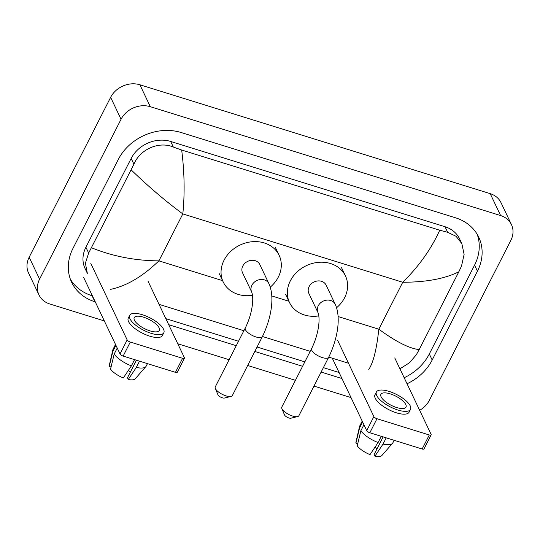 <?xml version="1.0" encoding="UTF-8"?>
<svg xmlns="http://www.w3.org/2000/svg" width="540" height="540" viewBox="0 0 540 540"><rect width="100%" height="100%" fill="white"/><g stroke="black" fill="none" stroke-linecap="round" stroke-linejoin="round"><path stroke-width="0.81" d="M431.143 434.889L423.995 448.916A2.815 1.026 -153 0 1 422.138 449.01L429.287 434.983A2.815 1.026 27 0 0 431.143 434.889A2.815 1.026 27 0 0 431.102 434.376L394.754 357.925M369.839 432.756A2.815 1.026 -153 0 1 366.721 430.616L373.869 416.59A2.815 1.026 27 0 0 376.988 418.73L369.839 432.756L422.138 449.01M332.289 358.202L366.721 430.616M376.988 418.73L429.287 434.983M373.869 416.59L337.52 340.139M396.725 407.558A14.081 5.117 27 0 0 406.006 407.099A14.081 5.117 27 0 0 390.204 393.856A14.081 5.117 27 0 0 380.923 394.315A14.081 5.117 27 0 0 396.725 407.558M383.117 436.88L374.159 454.464L374.963 456.145L383.029 444.069L386.208 437.839M377.014 448.855A11.266 4.09 27 0 0 374.996 447.174M376.407 392.013L374.976 394.814A19.15 6.959 27 0 0 396.468 412.823A19.15 6.959 27 0 0 409.097 412.202L410.528 409.394A19.15 6.959 27 0 0 389.036 391.385A19.15 6.959 27 0 0 376.407 392.013A19.15 6.959 27 0 0 397.892 410.022A19.15 6.959 27 0 0 410.528 409.394M362.205 421.119L359.755 425.925A18.583 6.75 27 0 0 359.546 426.512A18.583 6.75 27 0 0 359.566 427.99L355.928 443.104L357.75 443.671M362.624 421.996L359.566 427.99M360.869 430.731A18.583 6.75 27 0 0 378.095 442.537L370.028 454.613A14.641 5.319 27 0 1 357.23 445.844L360.869 430.731L363.926 424.737M381.274 436.307L378.095 442.537M359.546 426.512L355.955 442.199A14.641 5.319 27 0 0 355.928 443.104M383.029 444.069A18.583 6.75 27 0 0 392.526 443.313A18.583 6.75 27 0 0 392.87 442.8L394.146 440.309M374.963 456.145A14.641 5.319 27 0 0 381.942 455.443L392.526 443.313M297.601 416.583L290.959 418.19A3.942 1.431 -153 0 1 288.887 417.96A3.942 1.431 -153 0 1 284.486 414.896L281.887 408.577A9.572 3.476 27 0 0 292.572 416.03A9.572 3.476 27 0 0 297.601 416.583A9.572 3.476 27 0 0 298.89 415.712L328.664 357.277A9.572 3.476 -153 0 1 322.346 357.588A9.572 3.476 -153 0 1 311.6 348.584L281.826 407.025A9.572 3.476 27 0 0 281.887 408.577M317.959 312.552A9.572 8.066 154.6 0 1 318.222 305.836A9.572 8.066 154.6 0 1 330.656 300.497A9.572 8.066 154.6 0 1 335.252 304.331L326.133 285.147A9.572 8.066 154.6 0 0 317.81 280.935A9.572 8.066 154.6 0 0 309.103 286.652A9.572 8.066 154.6 0 0 308.84 293.369L317.959 312.552C320.895 320.207 317.608 336.805 311.6 348.584M318.803 315.9A30.976 26.095 -25.4 0 1 289.514 302.562A30.976 26.095 -25.4 0 1 290.351 280.827A30.976 26.095 -25.4 0 1 318.526 262.332A30.976 26.095 -25.4 0 1 345.458 275.96A30.976 26.095 -25.4 0 1 344.621 297.695A30.976 26.095 -25.4 0 1 336.575 307.746M231.046 396.441L224.411 398.048A3.942 1.431 -153 0 1 222.338 397.818A3.942 1.431 -153 0 1 217.937 394.754L215.339 388.436A9.572 3.476 27 0 0 226.024 395.888A9.572 3.476 27 0 0 231.046 396.441A9.572 3.476 27 0 0 232.342 395.577L262.352 336.67A9.572 3.476 -153 0 1 256.034 336.98A9.572 3.476 -153 0 1 245.288 327.976L215.278 386.883A9.572 3.476 27 0 0 215.339 388.436M251.647 291.944A9.572 8.066 154.6 0 1 251.91 285.228A9.572 8.066 154.6 0 1 264.344 279.882A9.572 8.066 154.6 0 1 268.94 283.723L259.821 264.539A9.572 8.066 154.6 0 0 251.498 260.327A9.572 8.066 154.6 0 0 242.791 266.045A9.572 8.066 154.6 0 0 242.528 272.761L251.647 291.944C254.583 299.599 251.296 316.197 245.288 327.976M252.491 295.292A30.976 26.095 -25.4 0 1 223.202 281.954A30.976 26.095 -25.4 0 1 224.039 260.219A30.976 26.095 -25.4 0 1 252.214 241.724A30.976 26.095 -25.4 0 1 279.146 255.353A30.976 26.095 -25.4 0 1 278.309 277.088A30.976 26.095 -25.4 0 1 270.263 287.138M184.451 358.223L177.302 372.249A2.815 1.026 -153 0 1 175.446 372.337L182.588 358.31A2.815 1.026 27 0 0 184.451 358.223A2.815 1.026 27 0 0 184.403 357.71L148.055 281.259M123.147 356.083A2.815 1.026 -153 0 1 120.029 353.95L127.17 339.923A2.815 1.026 27 0 0 130.289 342.056L123.147 356.083L175.446 372.337M83.673 277.499L120.029 353.95M130.289 342.056L182.588 358.31M127.17 339.923L90.821 263.473M150.025 330.885A14.081 5.117 27 0 0 159.314 330.426A14.081 5.117 27 0 0 143.512 317.183A14.081 5.117 27 0 0 134.224 317.642A14.081 5.117 27 0 0 150.025 330.885M136.424 360.207L127.46 377.791L128.264 379.478L136.337 367.402L139.509 361.172M130.316 372.188A11.266 4.09 27 0 0 128.304 370.507M129.708 315.34L128.277 318.148A19.15 6.959 27 0 0 149.769 336.157A19.15 6.959 27 0 0 162.398 335.536L163.829 332.728A19.15 6.959 27 0 0 142.337 314.719A19.15 6.959 27 0 0 129.708 315.34A19.15 6.959 27 0 0 151.2 333.349A19.15 6.959 27 0 0 163.829 332.728M115.513 344.446L113.063 349.258A18.583 6.75 27 0 0 112.847 349.839A18.583 6.75 27 0 0 112.874 351.324L109.235 366.437L111.058 367.004M115.925 345.33L112.874 351.324M114.176 354.065A18.583 6.75 27 0 0 131.402 365.863L123.329 377.946A14.641 5.319 27 0 1 110.538 369.178L114.176 354.065L117.234 348.07M134.575 359.633L131.402 365.863M112.847 349.839L109.262 365.533A14.641 5.319 27 0 0 109.235 366.437M136.337 367.402A18.583 6.75 27 0 0 145.827 366.647A18.583 6.75 27 0 0 146.178 366.133L147.447 363.636M128.264 379.478A14.641 5.319 27 0 0 135.243 378.769L145.827 366.647M104.328 320.929L49.795 303.98A22.525 18.974 -25.4 0 1 38.981 294.955L28.559 273.031A22.525 18.974 -25.4 0 1 29.167 257.229L110.633 97.342A22.525 18.974 -25.4 0 1 139.894 84.773L490.205 193.651A22.525 18.974 -25.4 0 1 501.019 202.675L511.441 224.593A22.525 18.974 -25.4 0 1 510.833 240.401L429.368 400.288A22.525 18.974 -25.4 0 1 419.654 410.306M38.981 294.955A22.525 18.974 -25.4 0 1 39.589 279.146L121.055 119.266A22.525 18.974 -25.4 0 1 150.316 106.697L500.627 215.568A22.525 18.974 -25.4 0 1 511.441 224.593M351.02 397.595L313.983 386.087M295.434 380.322L247.671 365.479M229.122 359.714L177.768 343.75M407.038 383.771A48.431 40.804 154.6 0 0 432.175 360.005L477.434 271.181A48.431 40.804 154.6 0 0 478.744 237.195A48.431 40.804 154.6 0 0 455.49 217.789L181.163 132.53A48.431 40.804 154.6 0 0 118.247 159.55L72.988 248.373A48.431 40.804 154.6 0 0 71.678 282.353A48.431 40.804 154.6 0 0 94.932 301.766L95.263 301.867M168.703 324.689L236.27 345.688M254.819 351.452L302.582 366.296M321.131 372.06L341.955 378.533M404.17 377.744A48.431 40.804 154.6 0 0 429.314 353.977L474.565 265.147A48.431 40.804 154.6 0 0 477.164 234.252M70.396 279.275A48.431 40.804 154.6 0 0 92.07 295.738L92.394 295.839M165.841 318.661L238.525 341.253M257.081 347.018L304.837 361.861M323.393 367.625L339.093 372.506M368.746 369.529C373.295 362.698 376.657 349.252 378.817 329.197C395.935 341.739 409.394 348.536 419.189 349.603L458.851 271.762C445.048 278.694 426.344 282.197 402.732 282.265C418.892 266.362 431.224 249.014 439.736 230.216L447.66 232.308L456.057 236.284L461.855 243.648L459.601 238.903A30.409 25.616 154.6 0 0 445.001 226.719L170.674 141.46A30.409 25.616 154.6 0 0 131.166 158.423L85.907 247.253A30.409 25.616 154.6 0 0 85.091 268.589L87.345 273.334L85.394 263.183L88.661 253.031L133.92 164.207C139.806 149.587 158.666 140.832 173.333 147.049L181.676 150.019C184.484 172.328 184.862 193.631 182.817 213.914C165.611 201.204 148.419 186.55 131.233 169.945M419.189 349.603L416.273 354.848L409.428 362.812L399.924 368.807M348.502 363.238L328.752 357.102M310.203 351.338L262.44 336.494M243.891 330.73L159.037 304.358M439.736 230.216L181.676 150.019M461.855 243.648L464.11 254.428L461.531 266.024L458.851 271.762M91.577 247.786C112.745 256.351 135.189 260.712 158.895 260.854C142.628 276.521 126.556 286.011 110.693 289.332M338.087 316.541L378.817 329.197L402.732 282.265L182.817 213.914L158.895 260.854L222.642 280.665M271.775 295.934L288.954 301.273M150.316 106.697L139.894 84.773M121.055 119.266L110.633 97.342M39.589 279.146L29.167 257.229M500.627 215.568L490.205 193.651M474.565 265.147L477.434 271.181M429.314 353.977L432.175 360.005M92.07 295.738L94.932 301.766M85.907 247.253L88.661 253.031M131.166 158.423L133.92 164.207M170.674 141.46L173.333 147.049M445.001 226.719L447.66 232.308M335.252 304.331C341.469 317.986 337.196 339.971 328.664 357.277M345.458 275.96L341.55 267.739M289.514 302.562L285.606 294.341M268.94 283.723C275.157 297.371 270.884 319.363 262.352 336.67M279.146 255.353L275.238 247.131M223.202 281.954L219.294 273.733"/></g></svg>
